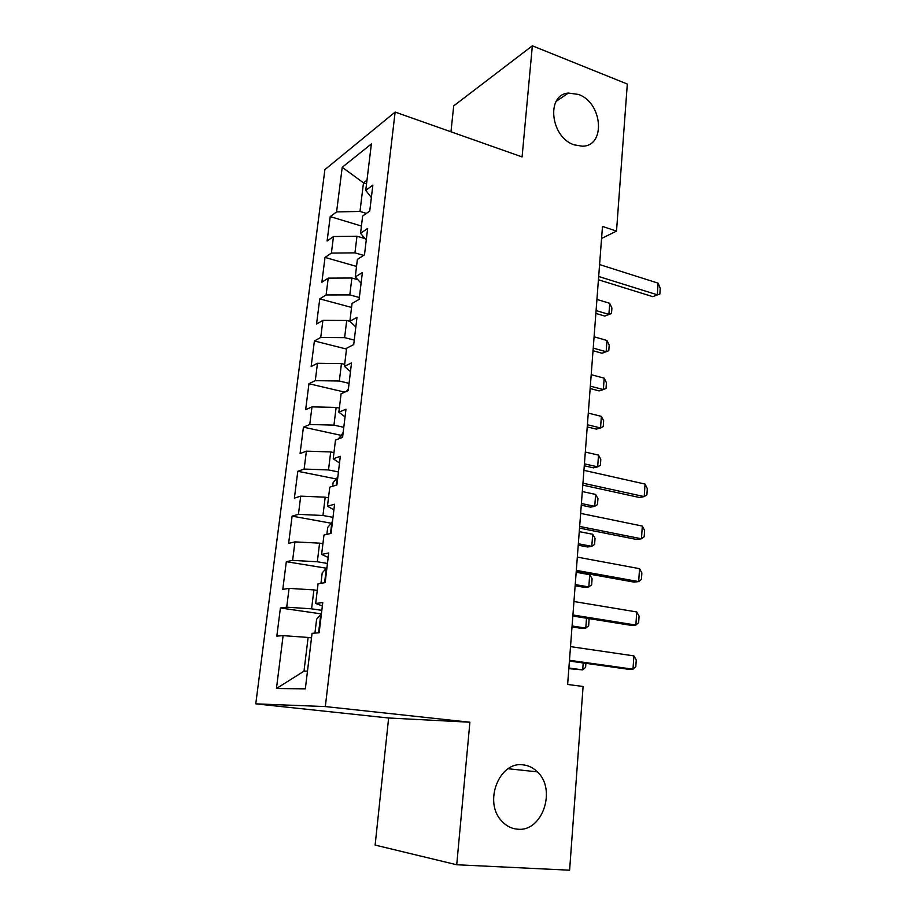 <?xml version="1.0" encoding="UTF-8"?>
<svg xmlns="http://www.w3.org/2000/svg" width="916" height="916" viewBox="0 0 916 916"><rect width="100%" height="100%" fill="white"/><g stroke="black" fill="none" stroke-linecap="round" stroke-linejoin="round"><path stroke-width="1.37" d="M523.013 764.86C528.452 765.421 533.238 767.757 537.383 771.867C556.722 789.34 542.547 832.049 517.7 829.198C511.414 828.705 505.987 825.877 501.418 820.725C483.316 801.626 499.483 761.082 523.013 764.86M578.408 94.428C602.636 102.569 606.106 146.342 582.324 146.194L574.24 144.865C550.505 137.526 545.764 94.508 568.378 93.066L578.408 94.428M456.729 864.761L469.897 722.22L388.636 717.995L375.125 845.079L456.729 864.761L569.603 870.2L583.091 686.473L567.634 684.47L602.488 226.424L616.514 231.118L627.311 84.043L532.345 45.8L453.718 105.878L450.958 131.79M388.636 717.995L255.759 703.854L324.894 169.62L395.128 112.073L325.329 706.568L255.759 703.854M366.537 183.818L363.48 182.834L342.218 167.296L336.584 211.894L330.218 216.6L327.115 241.011L333.481 236.546L331.386 253.102L325.031 257.419L321.871 282.22L328.226 278.132L326.107 294.952L319.753 298.879L316.547 324.058L322.901 320.371L320.749 337.454L314.394 340.97L311.142 366.549L317.486 363.274L315.299 380.621L308.955 383.735L305.646 409.715L311.99 406.864L309.757 424.497L303.425 427.165L300.07 453.557L306.402 451.153L304.135 469.061L297.803 471.293L294.391 498.109L300.723 496.151L298.421 514.357L292.101 516.132L288.632 543.371L294.952 541.883L292.616 560.386L286.307 561.68L282.781 589.377L289.078 588.37L286.708 607.182L280.411 607.984L276.827 636.128L283.113 635.624L308.108 637.444L303.998 671.176L307.478 671.119M342.218 167.296L371.381 143.938L365.747 190.368L371.358 197.57M303.998 671.176L276.449 688.523L305.337 688.843L312.058 633.322L319.146 632.761L322.764 602.579L315.676 603.484L318.07 583.755L325.157 582.633L328.718 552.978L321.619 554.432L323.978 535.047L331.065 533.375L334.569 504.224L327.47 506.216L329.783 487.163L336.882 484.965L340.317 456.305L333.218 458.813L335.485 440.081L342.584 437.367L345.973 409.2L338.863 412.2L341.095 393.777L348.206 390.582L351.526 362.885L344.416 366.366L346.614 348.24L353.725 344.576L356.988 317.337L349.878 321.287L352.042 303.459L359.152 299.326L362.37 272.544L355.259 276.93L357.377 259.4L364.488 254.831L367.648 228.473L360.549 233.305L362.633 216.05L369.743 211.046L372.858 185.124L365.747 190.368M276.449 688.523L283.113 635.624M321.837 610.331L311.589 608.831L313.89 589.915L317.257 590.431M286.708 607.182L311.589 608.831M289.078 588.37L313.89 589.915M327.459 563.443L317.325 561.771L319.592 543.165L322.924 543.738M292.616 560.386L317.325 561.771M294.952 541.883L319.592 543.165M315.676 603.484L322.375 605.888M333 517.334L322.959 515.49L325.191 497.182L328.489 497.812M298.421 514.357L322.959 515.49M300.723 496.151L325.191 497.182M321.619 554.432L328.18 557.443M338.439 471.958L328.512 469.942L330.699 451.931L333.962 452.619M304.135 469.061L328.512 469.942M306.402 451.153L330.699 451.931M327.47 506.216L333.893 509.823M343.798 427.303L333.962 425.139L336.126 407.414L339.355 408.147M309.757 424.497L333.962 425.139M311.99 406.864L336.126 407.414M333.218 458.813L339.515 462.981M349.065 383.357L339.332 381.033L341.462 363.595L344.656 364.373M315.299 380.621L339.332 381.033M317.486 363.274L341.462 363.595M338.863 412.2L345.046 416.929M354.263 340.099L344.622 337.638L346.717 320.463L349.912 321.31M320.749 337.454L344.622 337.638M322.901 320.371L346.717 320.463M344.416 366.366L350.473 371.621M359.37 297.528L349.82 294.918L351.881 278.017L357.812 279.678M326.107 294.952L349.82 294.918M328.226 278.132L351.881 278.017M349.878 321.287L355.832 327.046M363.629 255.381L354.95 252.862L356.977 236.214L365.072 238.629M331.386 253.102L354.95 252.862M333.481 236.546L356.977 236.214M355.259 276.93L361.087 283.193M366.377 213.417L359.988 211.447L363.48 182.834L366.984 180.2M336.584 211.894L359.988 211.447M360.549 233.305L366.263 240.038M395.128 112.073L522.086 156.922L532.345 45.8M469.897 722.22L325.329 706.568M601.572 238.469L616.514 231.118M311.509 637.902L308.108 637.444M330.218 216.6L361.431 226.034M325.031 257.419L356.53 266.43M319.753 298.879L351.561 307.433M314.394 340.97L346.511 349.065M308.955 383.735L344.76 392.128M303.425 427.165L340.855 435.283M297.803 471.293L335.966 478.896M292.101 516.132L331.031 523.185M286.307 561.68L326.062 568.172M280.411 607.984L321.401 613.915M599.579 264.575L658.089 283.159L660.241 288.197L659.863 294.002L652.764 296.658L598.423 279.769M658.089 283.159L657.333 294.815L598.675 276.495M659.863 294.002L652.764 296.658M362.862 236.042L362.644 237.908M595.858 313.432L604.778 316.066L608.9 314.394L609.712 303.299L596.923 299.44M609.712 303.299L611.911 308.016L611.499 313.547L604.778 316.066M596.076 310.593L608.9 314.394L611.499 313.547M593.03 350.725L602.007 353.233L606.152 351.721L606.976 340.477L594.083 336.802M606.976 340.477L609.197 345.103L608.785 350.714L606.152 351.721L593.225 348.114M590.144 388.544L599.201 390.914L603.358 389.575L604.194 378.159L591.198 374.678M604.194 378.159L606.438 382.705L606.026 388.384L603.358 389.575L590.328 386.151M587.236 426.89L596.362 429.123L600.53 427.944L601.388 416.379L588.278 413.093M601.388 416.379L603.655 420.822L603.232 426.581L600.53 427.944L587.396 424.726M346.397 391.395L348.378 389.082M584.271 465.763L593.476 467.858L597.667 466.851L598.526 455.126L585.313 452.046M598.526 455.126L600.816 459.466L600.392 465.317L597.667 466.851L584.419 463.84M583.927 470.332L645.036 484.072L647.303 488.583L646.902 494.823L644.223 496.598L639.54 497.514L582.794 485.137M645.036 484.072L644.223 496.598L582.942 483.179M338.37 438.982L343.156 432.65M581.271 505.197L590.557 507.143L594.759 506.319L595.629 494.422L582.313 491.549M595.629 494.422L597.953 498.67L597.518 504.59L594.759 506.319L581.397 503.514M580.652 513.384L642.311 526.059L644.601 530.456L644.188 536.787L641.475 538.78L636.78 539.49L579.53 528.108M642.311 526.059L641.475 538.78L579.656 526.437M332.668 486.27L333.103 482.663L337.844 476.904M578.225 545.192L587.591 546.978L591.805 546.337L592.698 534.268L579.267 531.624M592.698 534.268L595.045 538.413L594.598 544.425L591.805 546.337L578.34 543.749M577.32 557.111L639.54 568.676L641.864 572.958L641.44 579.393L638.692 581.591L633.975 582.095L576.21 571.733M639.54 568.676L638.692 581.591L576.313 570.359M326.852 534.371L327.699 527.421L332.451 521.868M331.237 531.967L330.916 533.41M575.145 585.748L584.591 587.385L588.816 586.927L589.721 574.698L576.164 572.26M589.721 574.698L592.091 578.729L591.644 584.832L588.816 586.927L575.237 584.568M573.943 601.514L636.723 611.945L639.07 616.113L638.658 622.64L635.876 625.055L631.135 625.353L572.844 616.033M636.723 611.945L635.876 625.055L572.924 614.98M320.955 583.297L322.203 572.901L326.966 567.565M325.741 577.824L325.432 580.4M588.427 618.529L589.091 619.628L588.644 625.811L585.782 628.113L586.515 618.22M572.008 626.899L581.534 628.376L585.782 628.113L572.076 625.983M570.508 646.627L633.872 655.879L636.254 659.921L635.818 666.55L633.002 669.195L628.239 669.264L569.42 661.043M633.872 655.879L633.002 669.195L569.477 660.299M314.944 633.093L316.627 619.113L321.39 614.018M320.142 624.437L319.833 627.048M585.896 663.344L585.599 667.386L582.702 669.894L583.217 662.966M568.836 668.646L582.702 669.894L568.882 668.004M347.805 389.403L347.633 390.834M342.584 432.936L342.023 437.585M337.271 477.167L336.309 485.137M331.878 522.109L330.504 533.513M326.394 567.771L324.596 582.725M320.818 614.178L318.585 632.796M537.383 771.867L508.174 768.742M568.378 93.066L556.207 101.31"/></g></svg>
